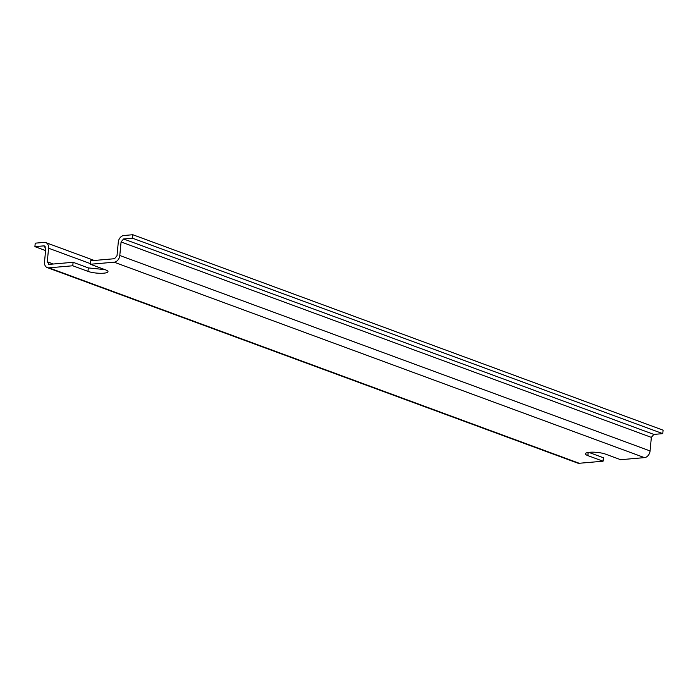 <?xml version="1.0" encoding="UTF-8"?>
<svg xmlns="http://www.w3.org/2000/svg" width="698" height="698" viewBox="0 0 698 698"><rect width="100%" height="100%" fill="white"/><g stroke="black" fill="none" stroke-linecap="round" stroke-linejoin="round"><path stroke-width="1.05" d="M104.918 269.629L88.306 267.901L73.107 262.3L49.27 264.359L47.298 261.776L48.581 248.218A6.439 4.834 -69.8 0 0 45.789 242.607A6.439 4.834 -69.8 0 0 44.149 242.398L35.232 243.166L34.9 246.647L43.826 245.871L45.789 248.462L44.506 262.012A6.439 4.834 -69.8 0 0 47.298 267.622A6.439 4.834 -69.8 0 0 48.939 267.831L579.218 463.271L603.055 461.212L587.856 455.611A11.273 2.478 5.4 0 1 585.421 453.787A11.273 2.478 5.4 0 1 589.653 452.278A11.273 2.478 5.4 0 1 605.428 454.093L620.627 459.694L644.463 457.626A6.439 4.834 -69.8 0 0 650.074 450.943L651.356 437.384L653.851 434.409L662.768 433.641L663.1 430.169L132.821 234.729L123.895 235.496A6.439 4.834 -69.8 0 0 118.285 242.189L117.011 255.738L114.516 258.714L90.67 260.782L90.347 264.254L114.184 262.195L644.463 457.626M90.347 264.254L105.546 269.856A11.273 2.478 5.4 0 1 107.981 271.679A11.273 2.478 5.4 0 1 103.749 273.188A11.273 2.478 5.4 0 1 87.974 271.374L72.775 265.772L48.939 267.831M603.055 461.212L603.386 457.74L588.807 452.365M73.107 262.3L72.775 265.772M49.27 264.359L48.537 264.263M45.161 246.368L44.55 245.966M579.218 463.271A6.439 4.834 110.2 0 1 577.578 463.062L47.298 267.622M132.821 234.729L132.498 238.201L123.572 238.969L121.077 241.944L119.794 255.503A6.439 4.834 110.2 0 1 114.184 262.195M34.9 246.647L45.588 250.582M132.498 238.201L662.768 433.641M587.856 455.611L588.152 452.461M87.974 271.374L88.306 267.901M119.794 255.503L650.074 450.943M47.298 261.776L53.362 264.01M48.581 248.218L90.4 263.635M123.572 238.969L653.851 434.409M121.077 241.944L651.356 437.384M45.789 242.607L94.247 260.467"/></g></svg>
